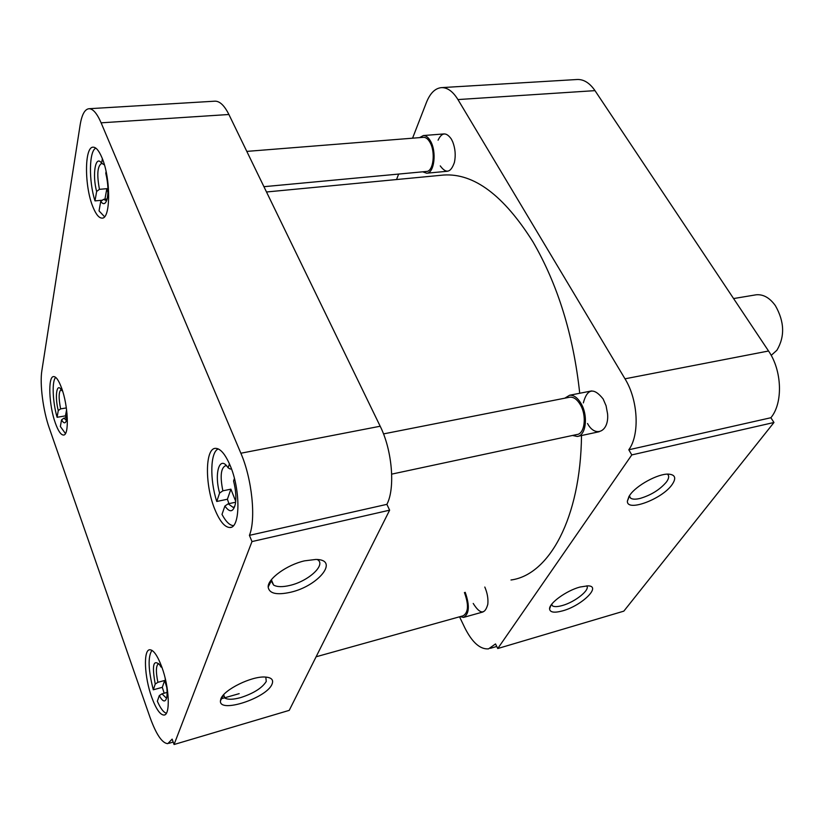 <?xml version="1.0" encoding="UTF-8"?>
<svg xmlns="http://www.w3.org/2000/svg" width="824" height="824" viewBox="0 0 824 824"><rect width="100%" height="100%" fill="white"/><g stroke="black" fill="none" stroke-linecap="round" stroke-linejoin="round"><path stroke-width="1.24" d="M562.504 610.883C581.734 605.815 602.303 585.699 587.677 585.854L579.962 587.049C566.438 590.592 548.918 603.302 549.577 608.988C550.061 612.438 554.367 613.066 562.504 610.883M551.483 604.528L552.471 605.877C554.305 606.958 557.539 606.855 562.164 605.568C574.946 602.179 590.705 589.572 586.636 585.864M671.993 484.739C676.545 478.147 675.34 474.603 668.388 474.109C657.985 473.625 636.375 485.398 629.855 495.1L627.394 501.085C626.539 512.363 661.981 499.22 671.993 484.739M629.299 495.904L630.669 498.211C632.585 499.416 635.757 499.478 640.176 498.407C651.197 495.1 659.942 489.631 666.431 482.009C669.067 478.342 669.376 475.716 667.347 474.13M438.08 140.183C441.808 132.273 446.237 131.912 451.377 139.102L452.716 141.831C455.291 148.536 455.857 155.365 454.436 162.318C450.841 172.752 446.124 173.936 440.253 165.892M583.341 402.905C587.162 388.609 593.764 387.28 603.127 398.94L606.073 405.758L607.576 413.895C609.204 431.838 595.186 438.069 587.522 423.505M484.811 587.049C487.344 592.95 488.344 598.688 487.818 604.25C484.924 614.694 480.062 614.436 473.223 603.456M594.99 90.64C589.716 82.997 583.825 79.289 577.305 79.495L441.468 87.622C447.422 87.457 452.922 91.433 457.948 99.57L594.99 90.64L768.545 351.003L624.994 378.813L457.948 99.57M624.994 378.813C638.178 399.98 639.918 434.66 628.805 449.78L770.873 417.737C783.171 403.142 782.151 370.584 768.545 351.003M770.873 417.737L773.963 422.485L623.819 611.151L497.758 648.529L631.792 454.92L773.963 422.485M441.468 87.622C435.154 88.24 430.159 93.153 426.461 102.372L412.567 138.185M398.651 174.07L396.529 179.539M497.758 648.529L495.512 643.935L488.55 648.869C480.145 649.497 472.255 642.514 464.88 627.939L459.534 616.795M631.792 454.92L628.805 449.78M579.725 393.264C573.452 335.203 557.858 284.713 532.932 241.793C503.67 195.329 473.924 173.071 443.693 175.028L441.489 175.234M510.993 579.993C548.887 575.018 580.632 518.564 581.507 435.536M93.091 207.329C96.037 214.477 99.004 218.072 102.001 218.102C110.807 219.246 110.9 177.83 101.816 157.374C98.901 150.565 96.017 147.166 93.163 147.187C84.223 146.579 84.398 187.12 93.091 207.329M55.404 423.217C58.216 430.993 60.904 434.938 63.458 435.041C69.381 435.731 68.279 405.748 61.563 387.95C58.761 380.41 56.135 376.619 53.673 376.578C47.72 376.187 48.915 405.593 55.404 423.217M151.667 697.125C155.942 708.825 160.031 714.81 163.935 715.067C170.527 715.417 169.404 687.34 161.834 667.059C157.538 655.646 153.532 649.868 149.803 649.745C143.18 649.652 144.365 677.06 151.667 697.125M214.992 509.757C219.884 521.489 224.87 527.401 229.958 527.504C240.412 528.102 240.69 489.538 230.04 465.241C225.137 453.962 220.286 448.338 215.466 448.359C204.888 448.225 204.836 485.758 214.992 509.757M304.55 560.845C286.958 564.79 267.676 578.747 268.161 587.018C269.139 593.579 276.637 595.319 290.645 592.24C318.723 585.926 339.807 559.362 315.798 559.455L304.55 560.845M271.415 579.684L271.261 580.93L273.568 585.04C277.049 587.049 282.519 587.172 289.966 585.401C308.557 581.178 326.448 564.646 317.467 559.64L317.292 559.527M223.304 695.126L224.911 698.103C228.032 699.792 233.295 699.617 240.69 697.588C253.648 693.365 262.166 687.989 266.255 681.448L265.812 677.081M220.925 698.762L220.43 700.905C219.132 713.677 266.739 698.031 272.002 684.229C273.826 679.862 271.529 677.462 265.112 677.04C251.691 676.03 223.974 689.626 220.925 698.762M249.415 535.353L251.979 541.574L174.06 744.515L172.144 739.107L167.797 743.66C162.122 743.217 156.2 734.452 150.009 717.344L49.255 427.986C43.126 410.733 39.645 383.943 41.87 370.615L80.124 125.042C81.813 114.691 84.759 109.242 88.961 108.716C92.957 108.686 97.016 113.393 101.115 122.828L240.865 453.231C252.051 478.837 256.151 519.12 249.415 535.353L386.878 504.35C395.407 488.467 392.234 450.213 380.183 426.235L240.865 453.231M101.115 122.828L228.897 114.495C224.416 105.534 219.781 101.095 214.992 101.177L88.961 108.716M251.979 541.574L389.628 510.169L289.234 710.36L174.06 744.515M228.897 114.495L380.183 426.235M386.878 504.35L389.628 510.169M104.535 216.722L99.035 210.882L100.724 201.458L103.556 199.346L107.12 199.017M107.934 192.507L106.842 188.675L99.457 189.335C96.748 174.915 97.397 166.314 101.404 163.543L101.98 163.492M102.228 163.698L101.404 163.543M104.421 164.893L101.599 163.183L102.372 158.754M102.413 200.201L94.987 200.891C88.652 181.228 88.982 150.895 95.831 148.135M94.987 200.891L96.645 191.446C92.041 174.77 95.46 154.243 101.599 163.183M96.645 191.446L99.457 189.335M106.842 188.675L104.926 199.223M106.09 171.567L105.781 173.277C108.191 183.577 108.603 192.311 106.996 199.47C105.493 204.259 103.402 204.918 100.724 201.458M106.574 200.757L103.556 199.346M233.429 525.63C229.69 525.403 225.879 521.664 221.996 514.403L224.89 506.049L228.176 503.804L235.613 502.228M235.705 501.311L230.895 489.168L222.861 490.826C219.957 476.427 220.832 468.053 225.488 465.714L226.332 465.539M226.621 465.859L225.488 465.714M231.431 468.804L230.257 469.041L228.104 467.826L229.443 463.84M228.918 503.649L227.403 499.241L216.763 501.476C209.626 479.578 210.275 451.789 218.298 448.926M216.763 501.476L219.596 493.071C213.91 473.017 219.802 454.518 228.104 467.826M219.596 493.071L222.861 490.826M230.895 489.168L227.403 499.241M234.428 478.487L233.563 480.979C235.788 489.734 236.385 497.377 235.365 503.907C233.336 512.25 229.845 512.961 224.89 506.049M234.675 506.667L233.12 507.368L228.176 503.804M166.376 713.213C163.533 712.42 160.525 708.434 157.343 701.255L159.3 695.59L161.978 693.829L167.118 692.397M166.788 687.504L164.666 680.47L157.889 682.313C155.654 671.364 155.952 665.123 158.754 663.598L158.754 663.598M164.182 693.211L162.297 687.329L153.295 689.791C148.227 669.891 147.774 656.738 151.946 650.332M153.295 689.791L155.221 684.074C151.843 665.39 153.326 658.963 159.681 664.793L160.979 667.007L161.38 665.823M155.221 684.074L157.889 682.313M164.666 680.47L162.297 687.329M165.233 678.471L165.16 678.667C167.014 686.444 167.54 692.706 166.757 697.434C165.346 702.666 162.864 702.048 159.3 695.59M161.906 667.275L160.979 667.007M166.211 698L161.978 693.829M65.446 433.537L60.358 426.523L61.553 419.849L63.922 418.149L66.909 417.644M66.342 407.932L60.616 408.879C58.514 398.054 58.679 391.616 61.131 389.577M66.033 417.799L65.467 415.873L57.093 417.284C52.54 401.597 51.768 380.698 55.744 377.423M57.093 417.284L58.267 410.568C54.642 396.488 56.701 382.037 61.367 389.927L61.769 390.597L62.006 389.227M58.267 410.568L60.616 408.879M66.59 409.713L65.467 415.873M67.022 413.638L66.456 420.364C65.364 423.783 63.736 423.608 61.553 419.849M62.603 391.05L61.769 390.597M66.404 420.364L63.922 418.149M263.927 186.688L426.451 171.464C433.424 171.691 435.793 151.729 429.819 142.099C427.893 138.844 425.781 137.248 423.484 137.32L423.361 137.33M419.601 137.629L423.351 135.548C425.874 135.476 428.202 137.227 430.334 140.811C436.936 151.441 434.31 173.462 426.626 173.215L422.743 171.814M391.699 474.13L576.831 434.536C584.813 434.104 586.997 415.615 580.24 404.563C577.109 399.362 573.679 396.9 569.951 397.168L569.157 397.333M564.77 398.198L569.621 395.242C573.731 394.943 577.511 397.652 580.971 403.379C588.429 415.584 586.019 435.989 577.222 436.452L572.505 435.463M316.107 656.779L463.129 615.796C468.444 612.551 468.877 604.806 464.427 592.538M465.22 592.322C469.855 605.661 469.299 614.024 463.531 617.413L460.153 616.62M771.192 355.371L776.888 350.272C785.004 336.594 784.5 321.731 775.384 305.663C769.709 297.773 763.302 294.147 756.164 294.796L755.072 294.982M496.748 646.449L490.424 648.313M550.875 605.413L549.577 608.988M629.011 496.357L627.394 501.085M552.471 605.877L551.658 604.301M630.669 498.211L629.33 495.863M443.693 175.028L266.502 191.982M239.176 693.654L220.883 698.865M164.769 714.83L163.935 715.067M231.132 527.247L229.958 527.504M271.261 580.93L268.161 587.018M223.304 695.281L220.43 700.905M273.568 585.04L271.395 579.797M224.911 698.103L223.644 694.745M169.033 743.289L173.195 742.064M233.12 507.368L233.717 507.244M426.811 173.205L447.453 171.248M246.798 151.389L423.484 137.32M423.351 135.548L444.301 133.9M578.191 436.246L599.182 431.735M383.5 433.908L569.951 397.168M569.621 395.242L591.653 390.926M464.273 617.207L482.977 611.975M733.587 298.556L756.164 294.796"/></g></svg>
